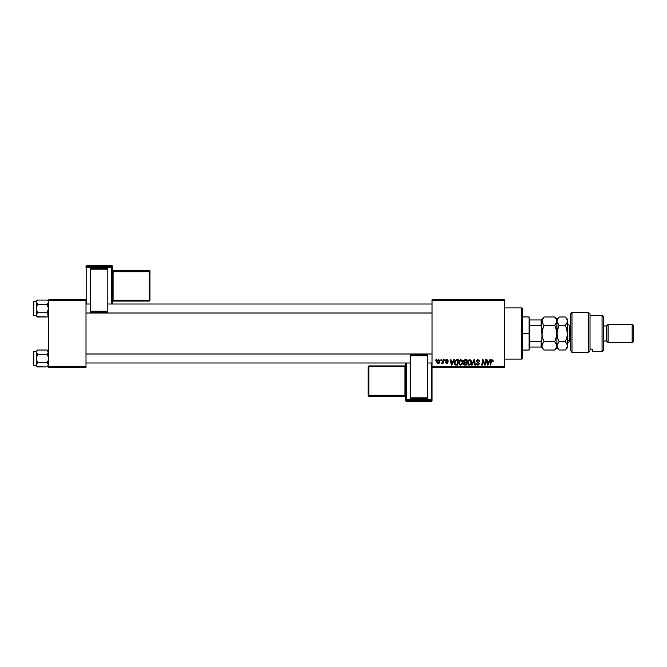 <?xml version="1.0" encoding="UTF-8"?>
<svg xmlns="http://www.w3.org/2000/svg" width="667" height="667" viewBox="0 0 667 667"><rect width="100%" height="100%" fill="white"/><g stroke="black" fill="none" stroke-linecap="round" stroke-linejoin="round"><path stroke-width="1" d="M432.049 299.65L504.26 299.65L504.26 300.4L432.049 300.4L432.049 366.6L504.26 366.6L504.26 299.65L432.049 299.65L432.049 300.4L432.049 299.65M458.646 362.815L459.73 360.213L461.722 359.955L462.748 361.831L462.031 364.365L460.055 365.116L458.738 363.64L458.646 362.815L460.463 365.166L462.031 364.365L462.748 362.039L460.947 359.763C459.405 360.13 458.638 361.147 458.646 362.815M453.752 359.83L453.101 361.264L453.752 359.83L454.344 359.83L451.901 365.091L451.226 365.091L450.508 359.83L451.059 359.83L451.234 361.264L453.101 361.264L451.234 361.264L451.059 359.83L450.508 359.83L451.226 365.091L451.901 365.091L454.344 359.83L453.752 359.83L454.344 359.83L451.901 365.091L451.226 365.091L450.508 359.83L451.059 359.83M493.088 361.281L492.038 359.763L492.98 360.263L493.063 361.406L492.521 361.472L492.238 360.422L491.496 360.639L490.654 365.091L490.095 365.091L491.112 360.222L492.038 359.763L490.745 361.239L490.095 365.091L490.654 365.091L491.287 361.364L492.004 360.38L492.521 361.472L493.063 361.406L493.113 360.922L492.521 361.472L492.004 360.38L491.287 361.364L490.654 365.091L490.095 365.091L490.779 361.097M476.496 361.306L477.522 359.855L479.406 360.238L479.781 361.539L478.397 360.397L477.063 361.064L479.148 363.265L478.589 364.966L476.463 364.507L476.221 363.523L477.58 364.532L478.689 363.798L476.496 361.306L478.689 363.798L477.78 364.549L476.221 363.523L477.755 365.166L479.231 363.765L477.047 361.256L478.114 360.38L479.781 361.539L478.147 359.763L476.496 361.306M472.161 365.091L471.577 365.091L473.878 359.83L474.571 359.83L475.379 365.091L474.829 365.091L474.137 360.58L472.161 365.091L471.577 365.091L472.161 365.091L474.137 360.58L474.829 365.091L475.379 365.091L474.571 359.83L473.878 359.83L474.571 359.83L475.379 365.091L474.829 365.091M467.4 362.815L468.284 360.397L470.477 359.955L471.502 361.831L470.785 364.365L468.809 365.116L467.492 363.64L467.4 362.815L469.218 365.166L470.785 364.365L471.502 362.039L469.693 359.763C468.159 360.13 467.392 361.147 467.4 362.815L467.4 362.815M435.751 360.58L436.418 359.83L436.31 360.58L435.751 360.58L436.31 360.58L436.418 359.83L435.876 359.83L436.418 359.83L436.31 360.58L435.751 360.58L435.876 359.83L435.751 360.58M464.866 359.838L463.507 361.464L464.415 359.955L467.125 359.83L466.241 365.091L463.598 364.532L463.473 363.423L464.157 362.531L463.507 361.464L464.157 362.531L463.432 363.815L464.157 365.007L466.241 365.091L467.125 359.83L465.016 359.83L467.125 359.83L466.241 365.091L464.157 365.007L463.432 363.815L464.157 362.531L463.515 361.631M489.786 359.83L489.144 361.264L489.786 359.83L490.387 359.83L487.936 365.091L487.269 365.091L486.543 359.83L487.093 359.83L487.277 361.264L489.144 361.264L487.277 361.264L487.093 359.83L486.543 359.83L487.269 365.091L487.936 365.091L490.387 359.83L489.786 359.83L490.387 359.83L487.936 365.091L487.269 365.091L486.543 359.83L487.093 359.83M482.825 362.006L482.283 365.091L481.732 365.091L482.625 359.83L483.2 359.83L484.717 364.29L485.451 359.83L486.001 359.83L485.101 365.091L484.525 365.091L483.016 360.63L482.283 365.091L481.732 365.091L482.625 359.83L483.2 359.83L484.717 364.29L484.884 363.04L484.717 364.29L483.2 359.83L482.625 359.83L481.732 365.091L482.283 365.091L483.016 360.63L484.525 365.091L485.101 365.091L486.001 359.83L485.451 359.83L486.001 359.83L485.101 365.091L484.525 365.091M448.324 361.055L447.532 359.838L448.324 361.13L447.198 360.263L446.323 360.572L447.84 362.54L447.515 363.432L446.573 363.723L445.448 362.565L446.723 363.248L447.265 362.489L445.881 361.414L445.823 360.405L447.015 359.763L445.723 360.872L447.299 362.723L446.723 363.248L445.448 362.565L446.698 363.723L447.84 362.64L446.273 360.83L446.99 360.238L447.765 361.022M454.41 362.148L455.97 359.955L458.371 359.83L457.487 365.091L454.944 364.716L454.427 362.048L455.97 359.955L454.344 362.94L455.503 365.024L457.487 365.091L458.371 359.83L456.812 359.83L458.371 359.83L457.487 365.091L454.944 364.716M436.768 362.123L437.16 360.58L438.069 359.821L439.019 359.88L439.77 361.147L439.386 362.89L438.452 363.673L437.252 363.44L436.768 362.123L438.044 363.723L439.77 361.289L438.469 359.763L436.768 362.273M440.812 360.58L441.479 359.83L441.371 360.58L440.812 360.58L441.371 360.58L441.479 359.83L440.937 359.83L441.479 359.83L441.371 360.58L440.812 360.58L440.937 359.83L440.812 360.58M442.655 361.889L443.046 359.83L443.597 359.83L442.955 363.657L442.396 363.657L442.538 362.865L441.279 363.59L442.771 361.364L441.279 363.59L442.538 362.865L442.396 363.657L442.955 363.657L443.597 359.83L443.046 359.83L443.597 359.83L442.955 363.657L442.396 363.657M444.505 360.58L445.172 359.83L445.064 360.58L444.505 360.58L445.064 360.58L445.172 359.83L444.631 359.83L445.172 359.83L445.064 360.58L444.505 360.58L444.631 359.83L444.505 360.58M432.049 367.35L504.26 367.35L504.26 300.4L432.049 300.4L432.049 367.35L432.049 366.6L504.26 366.6L504.26 367.35L432.049 367.35L432.049 399.566A0.75 0.75 180 0 1 431.291 400.317L431.291 401.434L406.47 401.434L406.47 400.317L431.291 400.317L431.291 401.434L406.47 401.434L405.719 400.684A0.75 0.75 -0 0 0 406.47 401.434L406.47 400.317A0.75 0.75 180 0 1 405.719 399.566L405.719 400.684L405.719 399.566L431.291 399.541L431.291 362.99L431.291 399.541L406.47 399.541L406.47 362.99L406.47 399.541L405.719 399.566L406.47 400.317L406.47 399.541L406.47 400.317L431.291 400.317L431.291 399.541L431.291 400.317L432.049 399.566L431.291 399.541L432.049 399.566L432.049 367.35M48.399 299.65L86.01 299.65L86.01 300.4L48.399 300.4L48.399 366.6L86.01 366.6L86.01 299.65L48.399 299.65L48.399 300.4L48.399 299.65M48.399 367.35L86.01 367.35L86.01 300.4L48.399 300.4L48.399 367.35L48.399 366.6L86.01 366.6L86.01 367.35L48.399 367.35M464.891 365.091L464.157 365.007L464.891 365.091M463.432 363.815L464.082 362.498M463.632 360.805L464.04 360.213M464.474 360.639L466.466 360.447L466.166 362.223L465.007 362.223L464.124 361.08M465.441 360.447L464.349 360.739L464.099 361.797L466.166 362.223L466.466 360.447L464.907 360.472L464.049 361.481L465.007 362.223L464.049 361.481L464.907 360.472L464.199 361.981M464.299 364.407L464.849 364.482L463.982 363.79L465.791 364.482L463.982 363.79L464.532 364.465M464.057 363.39L464.232 364.365M466.066 362.84L465.791 364.482L466.066 362.84L464.282 363.056L463.982 363.79L464.282 363.056L466.066 362.84M465.174 362.84L464.707 362.873M471.261 360.855L471.477 361.631M471.344 363.265L471.035 364.007M469.009 365.149L468.584 365.041M469.86 364.382L470.927 362.54M470.885 362.79L469.56 364.507M470.352 363.965L469.234 364.549L467.951 362.873L468.943 364.515L470.51 363.757M468.451 361.114L467.951 362.873L469.26 360.447M470.102 360.463L470.96 362.014L470.11 360.472M467.951 362.665L467.984 363.34M469.451 360.397L468.751 360.755M468.884 360.647L468.176 361.656M474.32 361.956L474.137 360.58L473.72 361.581M474.137 360.58L473.695 361.647M473.878 359.83L471.577 365.091L473.878 359.83M479.74 361.039L479.231 361.606M479.131 360.905L478.114 360.38L479.239 361.439L477.922 360.388M477.055 361.122L479.231 363.765M479.214 364.049L478.639 364.932M477.455 365.141L476.471 364.507M476.221 363.64L476.772 363.465M476.763 363.59L477.78 364.549L476.788 363.782M477.58 364.532L478.689 363.798L477.539 362.781M478.581 364.19L477.78 364.549L478.481 363.332M476.563 360.847L476.755 360.43M478.531 364.257L478.106 364.507M492.538 361.356L492.004 360.38L491.337 361.097M492.563 360.889L492.521 361.472L492.004 360.38L491.312 361.222M492.571 361.014L492.004 360.38M490.804 360.964L491.112 360.222M492.963 360.238L493.105 360.697M487.677 364.515L487.352 361.881L487.677 364.515L488.119 363.44L487.677 364.515L487.535 363.207L487.777 364.24M488.844 361.881L488.119 363.44L488.844 361.881L487.352 361.881L488.844 361.881M483.4 361.973L483.675 362.748M485.451 359.83L484.884 363.04L485.451 359.83M447.774 361.105L446.99 360.238L447.774 361.197L446.99 360.238L446.273 360.83L447.84 362.64L446.907 361.522M447.098 360.247L446.273 360.83L446.498 361.272M446.99 360.238L446.273 360.83M445.448 362.565L446.006 362.64M445.998 362.498L446.723 363.248L445.998 362.498L446.723 363.248L445.998 362.498L446.723 363.248L447.299 362.723L445.998 361.564M446.648 363.248L447.299 362.723L446.79 362.073L447.299 362.723L446.723 363.248L447.299 362.723M445.823 360.422L446.773 359.771M451.642 364.515L451.309 361.881L451.642 364.515L452.076 363.44L451.642 364.515L451.501 363.207L451.642 364.515L452.801 361.881L452.076 363.44M451.309 361.881L452.801 361.881L451.309 361.881M456.17 365.091L455.503 365.024M455.97 359.955L456.812 359.83L455.97 359.955M454.552 361.614L454.427 362.048M456.236 364.482L457.037 364.482L455.544 364.39L456.236 364.482L455.544 364.39L454.886 362.973L455.244 361.414L454.952 363.59M455.536 360.964L455.244 361.406M456.612 360.463L455.736 360.78M456.812 360.447L457.712 360.447L457.037 364.482L457.712 360.447L456.745 360.455M454.902 362.573L455.719 364.44M454.894 363.182L454.886 362.973C454.852 361.422 455.561 360.58 457.012 360.447M462.414 360.672L462.723 361.631M460.263 365.149L459.83 365.041M459.363 360.597L459.947 360.055M461.105 364.382L462.173 362.54M462.131 362.79L460.805 364.507M461.597 363.965L460.488 364.549L459.196 362.873L460.197 364.515L461.756 363.757M459.696 361.114L459.196 362.873L460.505 360.447M461.347 360.463L462.206 362.014L461.356 360.472M459.288 362.048L459.238 363.34M460.697 360.397L459.997 360.755M460.13 360.647L459.421 361.656M438.628 359.771L439.144 359.947M439.57 362.506L439.203 363.156M437.76 363.698L437.327 363.507M436.793 361.672L437.135 360.622M437.569 360.097L437.16 360.58M437.877 363.223L437.319 361.981L438.144 363.24M438.903 362.673L439.228 361.347L438.061 363.248M438.219 363.232L438.728 362.931M437.377 361.531L437.394 362.706M437.31 362.131L438.469 360.238L437.669 360.789M439.211 361.647L438.469 360.238L439.228 361.347L439.078 360.614L438.319 360.255M441.279 363.59L441.887 363.09M443.046 359.83L442.771 361.364M470.927 362.531L470.96 362.014M468.042 362.048L467.976 362.464M487.777 364.249L488.119 363.44M487.535 363.207L487.619 363.857M451.501 363.207L451.584 363.857M462.173 362.531L462.189 361.722M521.561 359.079L522.319 358.321L522.319 308.679L521.561 307.921L521.561 359.079L521.561 307.921L504.26 307.921L521.561 307.921L522.319 308.679L522.319 358.321L521.561 359.079L504.26 359.079L521.561 359.079M48.307 351.576L48.316 352.676L47.265 350.017L37.494 350.017L36.677 351.042L37.494 350.017L47.265 350.017L48.082 351.05M48.399 351.15L47.265 350.017L48.399 351.15M36.443 365.374L37.494 366.933L36.36 364.816L37.494 362.706L47.265 362.706L48.399 364.816L47.265 366.933L37.494 366.933L36.443 365.374M33.8 365.249L33.8 351.701A0.45 0.45 0 0 0 33.35 352.159L33.35 364.791A0.45 0.45 0 0 0 33.8 365.249L36.36 365.249L33.8 365.249A0.45 0.45 0 0 1 33.35 364.791L33.35 352.159A0.45 0.45 0 0 1 33.8 351.701L33.8 365.249M37.494 350.017L36.36 351.709L33.8 351.701L36.36 351.701L37.494 354.244L36.443 351.584L36.36 358.471L37.494 354.244L47.265 354.244L48.399 352.134L47.265 354.244L37.494 354.244L36.36 352.134L37.352 350.167M37.319 366.75L47.265 366.933L48.316 365.366L48.082 363.732L47.265 362.706L37.494 362.706L36.443 364.257L36.677 365.9M48.082 363.732L47.265 362.706L48.082 360.655L47.265 362.706M36.36 351.15L36.443 359.58L37.494 362.706L36.36 358.471L36.36 364.816L37.494 362.706L36.443 364.257L36.36 365.799L37.494 366.933M48.399 358.471L48.082 360.655L48.399 358.471M47.265 354.244L48.316 357.37L47.265 354.244L48.307 352.693L47.265 354.244M36.36 352.134L36.677 351.042L36.677 353.218M36.443 364.257L36.443 365.366M37.494 354.244L36.443 357.37L36.36 364.816M48.316 365.366L47.265 366.933L48.399 365.799M432.049 353.994L86.01 353.994L432.049 353.994M86.01 313.006L432.049 313.006L86.01 313.006M48.307 301.626L48.316 302.735L48.307 301.626M47.265 300.067L48.082 301.092L47.265 300.067L37.494 300.067L36.677 301.092L37.494 300.067L47.265 300.067L48.399 301.201L47.432 300.25M37.319 316.8L47.265 316.983L48.074 315.958L48.316 314.324L48.307 315.424L47.265 312.756L48.399 308.529L47.265 304.294L48.307 302.743L47.265 304.294L37.494 304.294L47.265 304.294L48.074 303.277L47.265 304.294L48.316 307.42L48.316 309.63L47.265 312.756L37.494 312.756L36.36 314.866L36.36 315.85L37.494 316.983L36.36 314.866L37.494 312.756L47.265 312.756L48.399 314.866L47.265 316.983L37.494 316.983L36.677 315.95M36.36 301.201L36.36 302.184L37.494 300.067L36.36 301.201L36.443 309.63L37.494 312.756L36.677 313.773L37.494 312.756L36.36 308.529L36.36 315.291L33.8 315.299A0.45 0.45 0 0 1 33.35 314.841L33.35 302.209A0.45 0.45 0 0 1 33.8 301.751L36.36 301.751L33.8 301.751L33.8 315.299L33.8 301.751A0.45 0.45 0 0 0 33.35 302.209L33.35 314.841A0.45 0.45 0 0 0 33.8 315.299L36.36 315.299L37.494 316.983M48.082 313.782L47.265 312.756M36.443 314.307L36.443 315.416M36.443 301.626L37.494 304.294L36.443 301.634M48.074 303.277L48.399 302.184L48.082 303.268M36.36 302.184L36.36 308.529L37.494 304.294L36.677 303.268M37.494 304.294L36.443 307.42L36.36 314.866M48.316 301.634L48.082 301.1M48.316 315.416L47.265 316.983L48.399 315.85M36.443 351.584L36.677 351.05L36.443 351.584M529.84 319.96L529.84 325.363L529.84 319.96L541.12 319.96L529.84 319.96M529.84 333.5L529.84 325.363L529.84 341.637L529.84 333.5L529.089 333.5L529.84 333.5M522.319 316.95L529.089 316.95L529.089 333.5L529.089 316.95L529.84 317.7M522.319 333.5L529.089 333.5L522.319 333.5M541.871 347.04L529.84 347.04L529.84 341.637L529.84 347.04L541.871 347.04L541.871 340.062L541.12 341.637L529.84 341.637L541.12 341.637L541.12 347.04L541.12 341.637L541.871 340.062L541.871 346.707M522.319 350.05L529.089 350.05L529.089 333.5L529.089 350.05L529.84 349.3M541.871 320.293L541.871 319.21L541.871 319.96L541.12 319.96L541.12 325.363L541.871 326.938L541.871 319.96L541.871 333.5L542.488 329.265L544.089 325.246L542.496 323.253L541.871 321.119L542.488 319.001L544.089 317L554.711 317L556.295 318.993L556.92 321.119L556.303 323.245L554.711 325.246L544.089 325.246L554.711 325.246L556.295 329.24L556.92 333.5L556.303 337.735L554.711 341.754L544.089 341.754L542.496 337.76L541.871 333.5L542.296 337.01M541.871 326.938L541.12 325.363L529.84 325.363L541.12 325.363L541.12 319.96L541.871 319.96M571.969 352.535L570.46 349.983L571.969 352.535L588.511 352.535L588.511 312.439L588.511 352.535L590.02 350.85L590.02 313.94L590.02 349.116L592.279 349.133L592.279 351.551L602.059 351.551L603.56 350.05L603.56 316.95L602.059 315.449L602.059 351.551L602.059 315.449L590.02 315.449L602.059 315.449L603.56 316.95L603.56 350.05L602.059 351.551L592.279 351.551L592.279 349.133L590.02 349.133L590.02 350.85L588.511 352.535L571.969 352.535L571.969 312.439L571.969 352.535L570.46 349.983L571.969 352.535M570.46 313.94L571.969 312.439L570.46 313.94L570.46 349.983L570.46 313.94M608.071 324.47L606.57 325.98L606.57 341.02L608.071 342.53L608.071 324.47L608.071 342.53L632.149 342.53L633.65 341.02L633.65 325.98L632.149 324.47L632.149 342.53L632.149 324.47L608.071 324.47L632.149 324.47L633.65 325.98L633.65 341.02L632.149 342.53L608.071 342.53L606.57 341.02L606.57 325.98L603.56 325.98L606.57 325.98L608.071 324.47M603.56 341.02L606.57 341.02L603.56 341.02M570.46 325.229L569.259 325.229L569.259 340.67A1.809 1.567 0 0 0 567.45 342.229A1.809 1.567 180 0 1 569.259 340.67L570.46 340.67L569.259 340.67L569.259 341.771L567.45 343.58L567.45 347.79L567.45 333.5L567.45 343.605M541.879 345.814L542.496 343.755L544.089 341.754L554.711 341.754L556.303 343.755L556.92 345.881L556.303 348.007L554.711 350L544.089 350L542.496 348.007L541.871 345.881L542.046 346.982M541.871 347.79L544.089 350L543.196 349.016L544.089 350L554.711 350L556.92 347.79L556.762 344.806L554.711 341.754L556.762 335.634L556.92 321.119L556.753 320.035L556.762 322.194L554.711 325.246L555.603 324.262L554.711 325.246L555.603 327.214L554.711 325.246M556.92 345.814L557.537 347.999L556.92 345.881L556.92 333.5L556.92 345.881L556.762 344.814L556.762 346.957L555.594 349.024M543.196 342.738L541.871 345.881L542.579 348.149M543.196 339.778L542.279 336.927M555.603 327.222L556.92 333.5L557.537 329.265L559.129 325.246L557.087 322.203L556.92 319.21L556.92 321.119L557.537 319.001L558.929 317.2M542.388 323.045L544.089 325.246L543.196 327.214L544.089 325.246L543.196 324.27L544.089 325.246L542.038 331.366L541.871 340.062M542.263 330.165L541.871 338.969M556.753 320.035L554.711 317L544.089 317L542.038 320.052L542.496 323.253M554.711 341.754L555.594 339.786L554.711 341.754M542.263 330.132L542.038 331.332M542.038 346.948L543.246 349.083M543.196 342.73L544.089 341.754M543.196 317.984L543.888 317.192M541.871 328.031L541.871 333.5M567.45 319.21L565.241 317L559.129 317L558.237 317.976L559.129 317L565.241 317L566.825 318.993L567.45 321.119L567.45 333.5L567.45 319.21L567.45 321.119L566.817 318.976L567.45 321.119L566.833 323.245L567.292 322.203L565.241 325.246L566.133 324.262L565.241 325.246L566.833 329.248L567.45 333.5L566.833 337.735L565.241 341.754L567.292 344.797L567.292 346.948L565.241 350L566.133 349.024L565.241 350L559.129 350L558.237 349.024L559.129 350L565.241 350L567.45 347.79M558.237 317.984L556.92 321.119L557.078 335.651L557.078 331.366L559.129 325.246L558.237 327.214L559.129 325.246L565.241 325.246L559.129 325.246L557.537 323.253M558.179 348.949L556.92 345.881L557.537 343.755L559.129 341.754L557.545 337.76L556.92 333.5L557.32 336.927M559.079 341.804L565.241 341.754L559.129 341.754L558.179 339.628L559.129 341.754L557.078 344.797L556.92 347.79L559.129 350L557.612 348.132M557.312 330.132L556.92 333.5M558.246 324.27L559.129 325.246L558.246 324.27M566.133 327.222L567.45 333.5L566.833 337.752L565.241 341.754L566.133 339.786L565.241 341.754L566.833 343.755M565.241 317L566.85 319.018M566.125 349.024L567.292 346.957L567.292 344.814M558.237 339.786L557.345 337.01M567.292 320.052L567.292 322.194L565.241 325.246M556.92 321.119L557.078 322.203M557.304 330.165L557.078 331.349M569.259 325.304L569.259 340.67M112.339 304.01L112.339 266.316A0.75 0.75 180 0 0 111.581 265.566L111.581 266.683L86.76 266.683L86.76 265.566L111.581 265.566L112.339 266.316L112.339 267.434L86.76 267.459L86.76 304.01L86.76 267.459L111.581 267.459L111.581 304.01L111.581 267.459L112.339 267.434L111.581 266.683A0.75 0.75 0 0 1 112.339 267.434L112.339 304.01M107.821 268.534L90.52 268.534L90.52 269.143L107.821 269.143L107.821 311.239L107.821 269.143L90.52 269.143L90.52 311.239L90.52 268.534L107.821 268.534M107.821 312.69L107.821 311.239L90.52 311.239L90.52 312.69L107.821 312.69L107.821 311.239L90.52 311.239L90.52 312.69L107.821 312.69M86.01 266.316L86.01 267.434A0.75 0.75 0 0 1 86.76 266.683L86.76 265.566L111.581 265.566L111.581 267.459L111.581 266.683L86.76 266.683L86.76 267.459L86.76 266.683L86.01 267.434L86.76 267.459L86.01 267.434L86.01 266.316A0.75 0.75 0 0 1 86.76 265.566L86.76 265.566A0.75 0.75 180 0 0 86.01 266.316L86.76 265.566L111.581 265.566L112.339 266.316M149.2 300.35L113.09 300.35L113.09 271.786L112.339 271.811L113.09 271.786L113.09 271.01A0.75 0.75 0 0 1 112.339 270.252A0.75 0.75 180 0 0 113.09 271.01L113.09 271.786L149.2 271.786L149.2 271.01L149.2 271.786L149.95 271.761L149.2 271.01L113.09 271.01L113.09 270.26A0.75 0.75 0 0 1 112.339 269.518A0.75 0.75 180 0 0 113.09 270.26L149.2 270.26L149.2 270.985L149.2 270.26L149.95 271.01A0.75 0.75 180 0 0 149.2 270.26L149.2 271.01L113.09 271.01L113.09 270.26L149.2 270.26L149.2 271.01A0.75 0.75 0 0 1 149.95 271.761L149.95 300.325L149.2 300.35L113.09 300.35L113.09 271.786L149.2 271.786L149.2 301.075L149.95 300.325L149.95 271.01L149.95 271.761L149.2 271.786L149.2 301.075L149.2 300.35L149.95 300.325L149.2 301.075L113.09 301.075A0.75 0.75 180 0 0 112.339 301.826L113.09 301.075L149.2 301.075M113.09 300.35L113.09 301.075L113.09 300.35L112.339 300.375L113.09 300.35M112.339 269.51L113.09 270.26L149.2 270.26L149.95 271.01M111.581 266.291L111.581 265.566L111.581 266.291M405.719 362.99L405.719 399.566L405.719 362.99M410.23 398.466L427.53 398.466L427.53 397.857L410.23 397.857L410.23 355.761L410.23 397.857L427.53 397.857L427.53 355.761L427.53 398.466L410.23 398.466M410.23 354.31L410.23 355.761L427.53 355.761L427.53 354.31L410.23 354.31L410.23 355.761L427.53 355.761L427.53 354.31L410.23 354.31M432.049 400.684L432.049 399.566L432.049 400.684A0.75 0.75 180 0 1 431.291 401.434L431.291 401.434A0.75 0.75 -0 0 0 432.049 400.684L431.291 401.434L406.47 401.434L405.719 400.684M368.859 366.65L404.961 366.65L404.961 395.214L405.719 395.189L404.961 395.214L404.961 395.99A0.75 0.75 180 0 1 405.719 396.748A0.75 0.75 -0 0 0 404.961 395.99L404.961 395.214L368.859 395.214L368.859 395.99L368.859 395.214L368.101 395.239L368.859 395.99L404.961 395.99L404.961 396.74A0.75 0.75 180 0 1 405.719 397.49A0.75 0.75 -0 0 0 404.961 396.74L368.859 396.74L368.859 396.015L368.859 396.74L368.101 395.99A0.75 0.75 -0 0 0 368.859 396.74L368.859 395.99L404.961 395.99L404.961 396.74L368.859 396.74L368.859 395.99A0.75 0.75 180 0 1 368.101 395.239L368.101 366.675L368.859 366.65L404.961 366.65L404.961 395.214L368.859 395.214L368.859 365.925L368.101 366.675L368.101 395.99L368.101 395.239L368.859 395.214L368.859 365.925L368.859 366.65L368.101 366.675L368.859 365.925L404.961 365.925A0.75 0.75 -0 0 0 405.719 365.174L404.961 365.925L368.859 365.925M404.961 366.65L404.961 365.925L404.961 366.65L405.719 366.625L404.961 366.65M405.719 397.49L404.961 396.74L368.859 396.74L368.101 395.99M406.47 400.709L406.47 401.434L406.47 400.709M86.01 362.99L410.23 362.99M427.53 362.99L432.049 362.99M86.01 353.96L432.049 353.96M432.049 304.01L107.821 304.01M90.52 304.01L86.01 304.01M432.049 313.04L86.01 313.04M571.969 312.439L588.511 312.439L590.02 313.94M554.711 317L556.92 319.21L559.129 317M541.871 319.21L544.089 317M569.259 341.771L570.46 341.771M569.259 325.229L567.45 323.42"/></g></svg>
